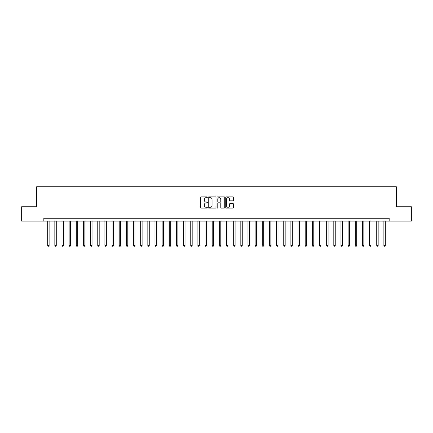 <?xml version="1.0" encoding="UTF-8"?>
<svg xmlns="http://www.w3.org/2000/svg" width="433" height="433" viewBox="0 0 433 433"><rect width="100%" height="100%" fill="white"/><g stroke="black" fill="none" stroke-linecap="round" stroke-linejoin="round"><path stroke-width="0.65" d="M207.342 197.259A0.395 0.395 0 0 0 206.952 196.863L200.982 196.863A0.563 0.563 0 0 0 200.419 197.426L200.419 207.537A0.563 0.563 0 0 0 200.982 208.094L206.952 208.094A0.395 0.395 0 0 0 207.342 207.705A0.395 0.395 0 0 0 206.952 207.31L206.178 207.31A1.797 1.797 0 0 1 204.381 205.513L204.381 204.668A1.797 1.797 0 0 1 206.178 202.871L206.952 202.871A0.395 0.395 0 0 0 207.342 202.482A0.395 0.395 0 0 0 206.952 202.087L206.178 202.087A1.797 1.797 0 0 1 204.381 200.29L204.381 199.445A1.797 1.797 0 0 1 206.178 197.648L206.952 197.648A0.395 0.395 0 0 0 207.342 197.259M232.916 200.825A0.563 0.563 0 0 0 233.479 200.263L233.479 197.426A0.563 0.563 0 0 0 232.916 196.863L226.286 196.863A0.563 0.563 0 0 0 225.728 197.426L225.728 207.537A0.563 0.563 0 0 0 226.286 208.094L232.916 208.094A0.563 0.563 0 0 0 233.479 207.537L233.479 204.111A0.563 0.563 0 0 0 232.916 203.548L230.08 203.548A0.563 0.563 0 0 0 229.517 204.111L229.517 205.81A1.505 1.505 0 0 1 228.012 207.31A1.505 1.505 0 0 1 226.513 205.81L226.513 199.153A1.505 1.505 0 0 1 228.012 197.648A1.505 1.505 0 0 1 229.517 199.153L229.517 200.263A0.563 0.563 0 0 0 230.08 200.825L232.916 200.825M43.825 221.079L21.65 221.079L21.65 206.774L36.67 206.774L36.67 186.742L396.33 186.742L396.33 206.774L411.35 206.774L411.35 221.079L389.175 221.079L389.175 218.216L43.825 218.216L43.825 221.079L389.175 221.079M216.007 197.426A0.563 0.563 0 0 0 215.445 196.863L208.82 196.863A0.563 0.563 0 0 0 208.257 197.426L208.257 207.537A0.563 0.563 0 0 0 208.82 208.094L215.445 208.094A0.563 0.563 0 0 0 216.007 207.537L216.007 197.426M217.555 196.863L224.18 196.863A0.563 0.563 0 0 1 224.743 197.426L224.743 207.537A0.563 0.563 0 0 1 224.18 208.094L221.344 208.094A0.563 0.563 0 0 1 220.781 207.537L220.781 203.434A0.563 0.563 0 0 0 220.224 202.871L218.34 202.871A0.563 0.563 0 0 0 217.777 203.434L217.777 207.705A0.395 0.395 0 0 1 217.382 208.094A0.395 0.395 0 0 1 216.993 207.705L216.993 197.426A0.563 0.563 0 0 1 217.555 196.863M209.437 197.648A0.395 0.395 0 0 0 209.042 198.043L209.042 206.92A0.395 0.395 0 0 0 209.437 207.31L210.249 207.31A1.797 1.797 0 0 0 212.051 205.513L212.051 199.445A1.797 1.797 0 0 0 210.249 197.648L209.437 197.648M220.781 199.18A1.505 1.505 0 0 0 219.282 197.675A1.505 1.505 0 0 0 217.777 199.18L217.777 201.524A0.563 0.563 0 0 0 218.34 202.087L220.224 202.087A0.563 0.563 0 0 0 220.781 201.524L220.781 199.18M47.69 221.079L47.69 245.511L49.118 245.511L49.118 221.079M49.118 245.511L48.691 246.258L48.117 246.258L47.69 245.511M54.839 221.079L54.839 245.511L56.268 245.511L56.268 221.079M56.268 245.511L55.841 246.258L55.267 246.258L54.839 245.511M61.995 221.079L61.995 245.511L63.424 245.511L63.424 221.079M63.424 245.511L62.996 246.258L62.422 246.258L61.995 245.511M69.145 221.079L69.145 245.511L70.579 245.511L70.579 221.079M70.579 245.511L70.146 246.258L69.578 246.258L69.145 245.511M76.3 221.079L76.3 245.511L77.729 245.511L77.729 221.079M77.729 245.511L77.301 246.258L76.728 246.258L76.3 245.511M83.455 221.079L83.455 245.511L84.884 245.511L84.884 221.079M84.884 245.511L84.457 246.258L83.883 246.258L83.455 245.511M90.605 221.079L90.605 245.511L92.034 245.511L92.034 221.079M92.034 245.511L91.607 246.258L91.033 246.258L90.605 245.511M97.761 221.079L97.761 245.511L99.189 245.511L99.189 221.079M99.189 245.511L98.762 246.258L98.188 246.258L97.761 245.511M104.91 221.079L104.91 245.511L106.345 245.511L106.345 221.079M106.345 245.511L105.912 246.258L105.343 246.258L104.91 245.511M112.066 221.079L112.066 245.511L113.495 245.511L113.495 221.079M113.495 245.511L113.067 246.258L112.493 246.258L112.066 245.511M119.216 221.079L119.216 245.511L120.65 245.511L120.65 221.079M120.65 245.511L120.217 246.258L119.649 246.258L119.216 245.511M126.371 221.079L126.371 245.511L127.8 245.511L127.8 221.079M127.8 245.511L127.372 246.258L126.799 246.258L126.371 245.511M133.526 221.079L133.526 245.511L134.955 245.511L134.955 221.079M134.955 245.511L134.528 246.258L133.954 246.258L133.526 245.511M140.676 221.079L140.676 245.511L142.111 245.511L142.111 221.079M142.111 245.511L141.678 246.258L141.104 246.258L140.676 245.511M147.832 221.079L147.832 245.511L149.261 245.511L149.261 221.079M149.261 245.511L148.833 246.258L148.259 246.258L147.832 245.511M154.982 221.079L154.982 245.511L156.416 245.511L156.416 221.079M156.416 245.511L155.983 246.258L155.415 246.258L154.982 245.511M162.137 221.079L162.137 245.511L163.566 245.511L163.566 221.079M163.566 245.511L163.138 246.258L162.564 246.258L162.137 245.511M169.292 221.079L169.292 245.511L170.721 245.511L170.721 221.079M170.721 245.511L170.293 246.258L169.72 246.258L169.292 245.511M176.442 221.079L176.442 245.511L177.871 245.511L177.871 221.079M177.871 245.511L177.443 246.258L176.87 246.258L176.442 245.511M183.597 221.079L183.597 245.511L185.026 245.511L185.026 221.079M185.026 245.511L184.599 246.258L184.025 246.258L183.597 245.511M190.747 221.079L190.747 245.511L192.182 245.511L192.182 221.079M192.182 245.511L191.749 246.258L191.18 246.258L190.747 245.511M197.903 221.079L197.903 245.511L199.332 245.511L199.332 221.079M199.332 245.511L198.904 246.258L198.33 246.258L197.903 245.511M205.053 221.079L205.053 245.511L206.487 245.511L206.487 221.079M206.487 245.511L206.054 246.258L205.486 246.258L205.053 245.511M212.208 221.079L212.208 245.511L213.637 245.511L213.637 221.079M213.637 245.511L213.209 246.258L212.635 246.258L212.208 245.511M219.363 221.079L219.363 245.511L220.792 245.511L220.792 221.079M220.792 245.511L220.365 246.258L219.791 246.258L219.363 245.511M226.513 221.079L226.513 245.511L227.947 245.511L227.947 221.079M227.947 245.511L227.514 246.258L226.946 246.258L226.513 245.511M233.668 221.079L233.668 245.511L235.097 245.511L235.097 221.079M235.097 245.511L234.67 246.258L234.096 246.258L233.668 245.511M240.818 221.079L240.818 245.511L242.253 245.511L242.253 221.079M242.253 245.511L241.82 246.258L241.251 246.258L240.818 245.511M247.974 221.079L247.974 245.511L249.403 245.511L249.403 221.079M249.403 245.511L248.975 246.258L248.401 246.258L247.974 245.511M255.129 221.079L255.129 245.511L256.558 245.511L256.558 221.079M256.558 245.511L256.13 246.258L255.557 246.258L255.129 245.511M262.279 221.079L262.279 245.511L263.708 245.511L263.708 221.079M263.708 245.511L263.28 246.258L262.707 246.258L262.279 245.511M269.434 221.079L269.434 245.511L270.863 245.511L270.863 221.079M270.863 245.511L270.436 246.258L269.862 246.258L269.434 245.511M276.584 221.079L276.584 245.511L278.018 245.511L278.018 221.079M278.018 245.511L277.585 246.258L277.017 246.258L276.584 245.511M283.739 221.079L283.739 245.511L285.168 245.511L285.168 221.079M285.168 245.511L284.741 246.258L284.167 246.258L283.739 245.511M290.889 221.079L290.889 245.511L292.324 245.511L292.324 221.079M292.324 245.511L291.896 246.258L291.322 246.258L290.889 245.511M298.045 221.079L298.045 245.511L299.474 245.511L299.474 221.079M299.474 245.511L299.046 246.258L298.472 246.258L298.045 245.511M305.2 221.079L305.2 245.511L306.629 245.511L306.629 221.079M306.629 245.511L306.201 246.258L305.628 246.258L305.2 245.511M312.35 221.079L312.35 245.511L313.784 245.511L313.784 221.079M313.784 245.511L313.351 246.258L312.783 246.258L312.35 245.511M319.505 221.079L319.505 245.511L320.934 245.511L320.934 221.079M320.934 245.511L320.507 246.258L319.933 246.258L319.505 245.511M326.655 221.079L326.655 245.511L328.09 245.511L328.09 221.079M328.09 245.511L327.657 246.258L327.088 246.258L326.655 245.511M333.811 221.079L333.811 245.511L335.239 245.511L335.239 221.079M335.239 245.511L334.812 246.258L334.238 246.258L333.811 245.511M340.966 221.079L340.966 245.511L342.395 245.511L342.395 221.079M342.395 245.511L341.967 246.258L341.393 246.258L340.966 245.511M348.116 221.079L348.116 245.511L349.545 245.511L349.545 221.079M349.545 245.511L349.117 246.258L348.543 246.258L348.116 245.511M355.271 221.079L355.271 245.511L356.7 245.511L356.7 221.079M356.7 245.511L356.272 246.258L355.699 246.258L355.271 245.511M362.421 221.079L362.421 245.511L363.855 245.511L363.855 221.079M363.855 245.511L363.422 246.258L362.854 246.258L362.421 245.511M369.576 221.079L369.576 245.511L371.005 245.511L371.005 221.079M371.005 245.511L370.578 246.258L370.004 246.258L369.576 245.511M376.732 221.079L376.732 245.511L378.161 245.511L378.161 221.079M378.161 245.511L377.733 246.258L377.159 246.258L376.732 245.511M383.882 221.079L383.882 245.511L385.31 245.511L385.31 221.079M385.31 245.511L384.883 246.258L384.309 246.258L383.882 245.511"/></g></svg>
